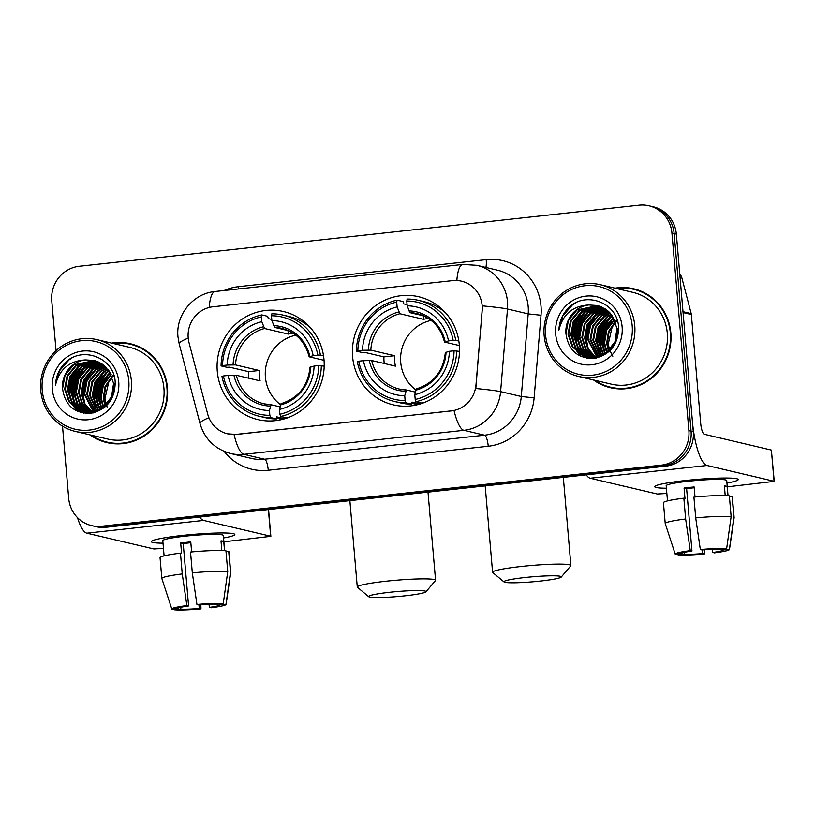 <?xml version="1.0" encoding="UTF-8"?>
<svg xmlns="http://www.w3.org/2000/svg" width="815" height="815" viewBox="0 0 815 815"><rect width="100%" height="100%" fill="white"/><g stroke="black" fill="none" stroke-linecap="round" stroke-linejoin="round"><path stroke-width="1.22" d="M352.6 356.613A55.532 53.454 -76.8 0 0 393.238 404.841A55.532 53.454 -76.8 0 0 459.314 344.959A55.532 53.454 -76.8 0 0 418.686 296.731A55.532 53.454 -76.8 0 0 352.6 356.613M217.289 371.375A55.532 53.454 -76.8 0 0 257.927 419.603A55.532 53.454 -76.8 0 0 324.003 359.731A55.532 53.454 -76.8 0 0 283.365 311.503A55.532 53.454 -76.8 0 0 217.289 371.375M188.194 337.818A28.291 27.231 -76.8 0 0 189.019 342.646L207.693 414.091A28.291 27.231 -76.8 0 0 227.558 433.825A28.291 27.231 -76.8 0 0 236.452 434.364L451.215 410.923A28.291 27.231 -76.8 0 0 475.991 384.802L482.174 310.647A28.291 27.231 -76.8 0 0 461.473 281.165A28.291 27.231 -76.8 0 0 452.58 280.615L212.97 306.776A28.291 27.231 -76.8 0 0 188.194 337.818M90.058 434.894A50.815 48.92 -76.8 0 0 106.979 442.647A50.815 48.92 -76.8 0 0 167.452 387.848A50.815 48.92 -76.8 0 0 130.268 343.716A50.815 48.92 -76.8 0 0 111.665 343.105M97.902 438.918A50.815 48.92 -76.8 0 0 108.079 442.891M593.452 379.943A50.815 48.92 -76.8 0 0 610.364 387.696A50.815 48.92 -76.8 0 0 670.837 332.907A50.815 48.92 -76.8 0 0 633.652 288.775A50.815 48.92 -76.8 0 0 615.05 288.164M601.297 383.977A50.815 48.92 -76.8 0 0 611.474 387.94M62.511 426.184L68.694 498.342A31.428 30.257 -76.8 0 0 91.698 525.644L96.109 526.684A31.428 30.257 -76.8 0 0 105.991 527.285L665.763 466.18A31.428 30.257 -76.8 0 0 693.29 431.695L676.348 234.109L674.148 233.589A31.428 30.257 -76.8 0 0 651.144 206.287A31.428 30.257 -76.8 0 1 674.148 233.589L691.079 431.176L674.148 233.589L671.937 233.07A31.428 30.257 -76.8 0 0 648.934 205.767A31.428 30.257 -76.8 0 0 639.062 205.166L79.289 266.271A31.428 30.257 -76.8 0 0 51.752 300.766L56.041 350.695M665.763 466.18L663.553 465.66A31.428 30.257 -76.8 0 0 691.079 431.176A31.428 30.257 -76.8 0 1 663.553 465.66L103.78 526.765L663.553 465.66L661.342 465.141A31.428 30.257 -76.8 0 0 688.879 430.656L671.937 233.07M93.908 526.164A31.428 30.257 -76.8 0 0 103.78 526.765A31.428 30.257 -76.8 0 1 93.908 526.164M456.858 280.503A36.675 9.393 -96.2 0 1 462.788 264.457L476.816 265.313A41.911 40.343 103.2 0 1 507.49 301.713A41.911 40.343 103.2 0 1 507.49 309.007A36.675 1.518 4.8 0 0 482.511 305.87L475.817 388.511A36.675 1.518 4.8 0 1 500.604 391.628A41.911 40.343 103.2 0 1 463.888 430.33A36.675 9.393 83.8 0 1 454.057 410.566L236.717 434.426L227.742 433.865M91.698 525.644A31.428 30.257 -76.8 0 0 101.569 526.245L661.342 465.141M634.753 289.04A50.815 48.92 -76.8 0 0 623.872 288.052M131.368 343.991A50.815 48.92 -76.8 0 0 120.477 342.993M676.348 234.109A31.428 30.257 -76.8 0 0 653.345 206.806L648.934 205.767M163.01 543.177A41.911 3.657 -4.9 0 1 151.753 541.058A41.911 3.657 -4.9 0 1 182.03 535.475A41.911 3.657 -4.9 0 1 234.302 533.978A41.911 3.657 -4.9 0 1 223.565 537.982A41.911 3.657 -4.9 0 0 234.832 534.487A41.911 3.657 -4.9 0 0 182.03 535.475A41.911 3.657 -4.9 0 0 151.315 541.649A41.911 3.657 -4.9 0 0 163.01 543.177M77.486 517.637A41.911 10.738 83.8 0 0 86.828 533.183L153.882 548.964L163.458 548.393M199.644 517.067A41.911 10.738 83.8 0 0 203.607 520.428L270.672 536.219L268.39 509.558M268.563 509.538L270.855 536.321L223.891 541.802M198.952 604.873L199.268 608.51A20.956 1.824 -4.9 0 1 180.838 609.162L180.686 607.369M191.617 551.938L190.761 541.904A30.379 2.649 -4.9 0 0 185.606 542.423A30.379 2.649 -4.9 0 0 180.686 543.004L181.582 553.405L180.461 553.141L182.244 573.933L186.88 605.596A27.241 2.374 -4.9 0 0 171.822 609.08A27.241 2.374 -4.9 0 0 171.883 609.182L178.078 608.51A20.956 1.824 -4.9 0 1 178.078 608.499A20.956 1.824 -4.9 0 1 188.581 605.993L183.232 543.605A20.956 1.824 175.1 0 1 188.092 543.014A20.956 1.824 175.1 0 1 190.832 542.729M164.1 555.871L162.796 540.661A30.379 2.649 -4.9 0 1 185.066 536.189A30.379 2.649 -4.9 0 1 223.341 535.475L224.645 550.675M224.533 550.675L223.748 541.496A30.379 2.649 -4.9 0 0 220.987 540.844L221.823 550.543M171.822 609.08L161.849 578.518A34.576 3.016 -4.9 0 1 161.828 578.456L160.046 557.664A34.576 3.016 -4.9 0 1 180.461 553.141M190.527 552.04A34.576 3.016 -4.9 0 1 225.959 550.797L227.742 571.6L223.259 603.579L217.075 604.251A20.956 1.824 -4.9 0 0 198.646 604.893L196.945 604.496L192.309 572.843L190.527 552.04M219.755 603.956L219.836 604.903L226.02 604.221L230.502 572.252L228.72 551.449L226.04 551.745M228.72 551.449A34.576 3.016 -4.9 0 1 228.944 551.755L230.726 572.558A34.576 3.016 -4.9 0 1 230.726 572.619L226.091 604.424A27.241 2.374 -4.9 0 1 211.034 607.817L209.333 607.409L209.058 604.241M161.828 578.456A34.576 3.016 -4.9 0 1 182.244 573.933M192.309 572.843A34.576 3.016 -4.9 0 1 227.742 571.6M196.945 604.496A27.241 2.374 -4.9 0 1 223.259 603.579M186.88 605.596L188.581 605.993M219.836 604.903A20.956 1.824 -4.9 0 1 219.836 604.913A20.956 1.824 -4.9 0 1 209.333 607.409M199.268 608.51L200.959 608.907L200.867 604.72M200.959 608.907A27.241 2.374 -4.9 0 1 174.644 609.834L180.838 609.162M174.349 608.917L174.644 609.834M180.686 543.004L183.232 543.605M221.069 541.792L223.748 541.496M128.79 380.656A45.049 43.368 -76.8 0 0 81.673 340.67A45.049 43.368 -76.8 0 0 42.207 390.11A45.049 43.368 -76.8 0 0 89.334 430.096A45.049 43.368 -76.8 0 0 128.79 380.656M131.358 380.564A47.148 45.385 -76.8 0 0 96.863 339.621A47.148 45.385 -76.8 0 0 40.75 390.456A47.148 45.385 -76.8 0 0 75.255 431.41A47.148 45.385 -76.8 0 0 131.358 380.564M75.255 431.41L107.814 439.071A47.148 45.385 -76.8 0 0 163.927 388.235A47.148 45.385 -76.8 0 0 129.422 347.282L96.863 339.621M80.125 368.788A47.148 45.385 -76.8 0 0 77.14 374.605M75 380.595A47.148 45.385 -76.8 0 0 73.625 387.074M73.146 393.238A47.148 45.385 -76.8 0 0 73.319 398.128A47.148 45.385 -76.8 0 0 73.594 400.623M141.545 347.954A50.296 48.411 -76.8 0 0 132.346 344.745L130.145 344.225A50.296 48.411 -76.8 0 0 113.02 343.431M91.423 435.21A50.296 48.411 -76.8 0 0 107.101 442.127A50.296 48.411 -76.8 0 0 166.943 387.909A50.296 48.411 -76.8 0 0 130.145 344.225M107.142 407.174L104.87 398.953L109.098 380.585M105.003 405.982L103.261 398.24L105.094 386.453L111.95 376.438M105.461 405.554L103.953 398.403L105.665 386.921L112.175 377.039M103.189 407.469L100.5 397.588L102.822 384.639L111.013 374.258M103.637 407.133L101.192 397.751L103.383 385.088L111.258 374.768M101.457 408.661L97.739 396.936L100.225 383.62L109.994 372.373M101.885 408.386L98.432 397.099L100.917 383.784L110.249 372.822M99.766 409.629L94.978 396.284L97.474 382.979L106.093 372.506L108.925 370.723M100.184 409.405L95.671 396.447L98.157 383.132L106.785 372.669L109.2 371.11M98.126 410.403L92.217 395.642L94.713 382.327L103.332 371.854L107.814 369.246M98.534 410.23L92.91 395.805L95.396 382.49L104.025 372.017L108.1 369.603M96.527 411.035L89.467 394.99L91.952 381.675L100.581 371.212L106.673 367.922M96.924 410.892L90.149 395.153L92.645 381.838L101.264 371.365L106.959 368.237M94.948 411.524L86.706 394.338L89.192 381.023L97.82 370.56L105.492 366.73M95.345 411.412L87.388 394.501L89.884 381.186L98.503 370.723L105.787 367.015M93.409 411.901L83.945 393.686L86.431 380.371L95.06 369.908L104.289 365.66M93.786 411.82L84.638 393.849L87.123 380.534L95.752 370.071L104.595 365.925M93.134 412.95L92.207 412.37M91.891 412.156L84.363 403.853L81.184 393.044L83.67 379.729L92.299 369.256L103.057 364.702M92.268 412.105L84.954 403.832L81.877 393.197L84.363 379.892L92.992 369.419L103.373 364.926M91.688 413.032L90.72 412.502M90.394 412.319L81.999 403.894L78.423 392.392L80.909 379.077L89.538 368.614L101.804 363.836M92.054 413.022L91.086 412.482M90.771 412.288L82.59 403.883L79.116 392.555L81.602 379.24L90.231 368.767L102.12 364.04M90.241 413.011L89.253 412.553M88.927 412.38L79.656 403.914L75.663 391.74L78.148 378.425L86.777 367.962L100.54 363.062M90.597 413.022L89.619 412.543M89.293 412.38L80.237 403.914L76.355 391.903L78.841 378.588L87.47 368.125L100.856 363.245M90.159 413.348L89.141 413.011M88.804 412.899L87.806 412.502M87.48 412.359L77.16 403.67L72.902 391.088L75.388 377.773L84.016 367.31L99.247 362.369M90.424 413.378L89.497 413.052M89.161 412.93L88.173 412.522M87.837 412.37L77.853 403.832L73.594 391.251L76.08 377.936L84.709 367.473L99.562 362.543M90.383 413.378L87.745 412.798M87.399 412.696L86.39 412.37M86.054 412.247L84.2 411.473L74.399 403.018L70.141 390.436L72.637 377.131L81.256 366.658L97.932 361.768M90.241 413.399L88.774 413.062M89.12 413.144L88.091 412.859M87.755 412.757L86.736 412.41M86.4 412.278L75.092 403.18L70.834 390.599L73.319 377.294L81.948 366.821L98.258 361.911M93.012 412.981L84.984 412.146M84.638 412.044L81.439 410.821L71.638 402.365L67.38 389.794L69.876 376.479L78.495 366.006L96.598 361.249M91.82 413.195L86.013 412.41M86.359 412.492L85.331 412.207M84.994 412.105L82.132 410.984L72.331 402.529L68.073 389.957L70.559 376.642L79.187 366.169L96.934 361.371M85.494 359.914A26.192 25.214 -76.8 0 0 62.551 388.653C65.057 405.442 74.511 413.663 90.923 413.317C106.745 409.731 114.834 399.493 115.2 382.602C114.732 357.591 81.745 345.224 64.823 363.103C58.975 369.246 55.868 376.571 55.502 385.088C59.383 369.195 69.377 360.801 85.494 359.914L93.878 360.444L98.605 362.074L108.864 370.642L113.58 383.325L111.553 396.742L103.393 407.317L93.847 411.799L83.252 411.758L78.678 410.179L68.878 401.714L64.63 389.142L67.115 375.827L75.744 365.365L95.243 360.811M114.273 383.488L112.246 396.905L104.076 407.48L94.54 411.962L83.252 411.758M83.599 411.84L79.371 410.332L69.57 401.877L65.312 389.305L67.798 375.99L76.427 365.528L95.589 360.913M112.419 376.021L113.713 374.951M112.643 376.601L113.896 375.521M62.551 388.653L65.047 375.338L73.666 364.876L94.214 360.525M52.282 389.01A34.576 33.283 -76.8 0 0 88.448 419.705A34.576 33.283 -76.8 0 0 118.725 381.756A34.576 33.283 -76.8 0 0 82.56 351.071A34.576 33.283 -76.8 0 0 52.282 389.01M107.101 442.127L109.302 442.647A50.296 48.411 -76.8 0 0 118.97 443.88M73.829 402.111A47.148 45.385 -76.8 0 0 74.481 405.299M74.674 406.064A47.148 45.385 -76.8 0 0 75.153 407.806M75.286 408.234A47.148 45.385 -76.8 0 0 76.09 410.607M55.502 385.088L59.434 370.866L68.98 359.935L71.873 358.05M77.761 411.412L74.97 408.009M74.45 407.255L72.148 403.099M71.078 400.44L69.356 392.127L71.404 378.119L79.34 366.067M81.011 412.563L78.984 410.312M78.77 410.047L77.731 408.661M77.211 407.897L74.909 403.751M73.839 401.092L72.107 392.779L74.165 378.771L82.101 366.719M83.731 413.174L82.172 411.483M81.531 410.689L80.491 409.303M79.972 408.549L77.669 404.403M76.6 401.734L74.868 393.431L76.926 379.423L84.852 367.361M84.872 403.69L83.15 395.377L85.208 381.369L93.134 369.317M95.915 406.288L94.194 397.975L96.241 383.967L104.177 371.915M98.676 406.94L96.944 398.627L99.002 384.619L106.938 372.567M101.437 407.582L99.705 399.279L101.763 385.261L109.689 373.209M77.293 411.198L74.379 407.571M73.808 406.705L71.292 401.826M70.141 398.504L69.01 392.046L70.701 379.026L77.578 367.443M80.644 412.461L78.535 410.108M78.291 409.802L77.14 408.223M76.569 407.357L74.053 402.478M72.902 399.156L71.771 392.698L73.462 379.678L80.339 368.085M83.415 413.113L81.806 411.371M81.734 411.29L81.296 410.76M81.052 410.444L79.901 408.875M79.33 408.009L76.804 403.13M75.663 399.808L74.522 393.35L76.223 380.32L83.099 368.737M83.945 401.754L82.804 395.295L84.505 382.276L91.372 370.682M94.978 404.352L93.847 397.893L95.538 384.874L102.415 373.29M97.739 405.004L96.608 398.545L98.299 385.526L105.176 373.932M100.5 405.656L99.369 399.197L101.06 386.167L107.937 374.584M404.902 595.846A28.81 2.516 175.1 0 0 425.929 591.833A28.81 2.516 175.1 0 0 389.723 592.281A28.81 2.516 175.1 0 0 368.737 596.733A28.81 2.516 175.1 0 0 404.902 595.846M368.737 596.733L357.459 587.309A39.293 3.423 -4.9 0 1 357.276 587.024A39.293 3.423 -4.9 0 1 386.076 581.227A39.293 3.423 -4.9 0 1 435.567 580.311A39.293 3.423 -4.9 0 1 435.444 580.616L425.929 591.833M295.825 335.179A38.763 37.317 -76.8 0 0 265.405 377.162A38.763 37.317 -76.8 0 0 280.421 404.586M284.802 418.757L276.723 416.852L276.468 418.941L270.56 417.555L269.836 415.334A49.868 48.014 -76.8 0 1 223.432 375.96L228.098 375.45A45.049 43.368 -76.8 0 0 269.419 410.515L271.11 404.749L279.973 406.838M248.901 378.252A49.766 47.912 103.2 0 1 248.769 376.887A49.766 47.912 103.2 0 1 248.585 371.65L229.545 367.168L226.978 367.3L221.069 365.904L222.546 365.558A49.868 48.014 -76.8 0 1 261.391 316.882L261.809 321.691A45.049 43.368 -76.8 0 0 227.202 365.049L235.515 364.906L259.231 370.489A38.763 37.317 -76.8 0 0 259.333 375.725A38.763 37.317 -76.8 0 0 260.128 380.89L236.411 375.308L228.098 375.45M261.391 316.882L261.768 314.916L267.677 316.312L268.298 318.604L271.772 319.429M310.434 327.752A51.966 50.031 -76.8 0 0 289.009 316.495L283.111 315.099A51.966 50.031 -76.8 0 0 271.833 313.816L271.456 315.782A49.868 48.014 -76.8 0 1 317.86 355.157L320.438 355.065A51.966 50.031 -76.8 0 0 283.111 315.099M324.197 366.139L318.747 365.558A49.868 48.014 -76.8 0 1 279.902 414.234L280.635 416.455L286.534 417.84A51.966 50.031 -76.8 0 0 289.386 417.137M223.432 375.96L221.965 376.306A51.966 50.031 -76.8 0 0 259.292 416.271L265.201 417.657A51.966 50.031 -76.8 0 0 276.468 418.941M320.438 355.065L323.535 355.788M280.635 416.455A51.966 50.031 -76.8 0 0 321.324 365.466M259.292 416.271A51.966 50.031 -76.8 0 0 270.56 417.555M317.86 355.157L313.194 355.666A45.049 43.368 -76.8 0 0 271.874 320.59L271.456 315.782M279.902 414.234L279.484 409.415A45.049 43.368 -76.8 0 0 314.091 366.057L318.747 365.558M269.419 410.515L269.836 415.334M271.874 320.59L274.645 327.406L288.51 330.666M324.054 360.312L309.333 356.848L313.194 355.666M310.046 367.147C308.05 386.004 298.361 398.178 281.012 403.659L279.484 409.415M314.091 366.057L310.23 367.249M309.333 356.848L309.853 356.461A40.302 38.794 -76.8 0 0 273.534 325.643M236.411 375.308A38.763 37.317 -76.8 0 0 263.989 403.812L271.11 404.749M261.768 314.916A51.966 50.031 -76.8 0 0 221.069 365.904M227.202 365.049L222.546 365.558M287.98 330.544L288.286 334.089L264.569 328.506L261.809 321.691M288.286 334.089A38.763 37.317 103.2 0 1 293.094 333.203M259.231 370.489L248.585 371.65M540.213 581.085A28.81 2.516 175.1 0 0 561.24 577.061A28.81 2.516 175.1 0 0 525.043 577.509A28.81 2.516 175.1 0 0 504.047 581.961A28.81 2.516 175.1 0 0 540.213 581.085M504.047 581.961L492.769 572.538A39.293 3.423 -4.9 0 1 492.586 572.252A39.293 3.423 -4.9 0 1 521.386 566.456A39.293 3.423 -4.9 0 1 570.887 565.539A39.293 3.423 -4.9 0 1 570.755 565.855L561.24 577.061M431.135 320.407A38.763 37.317 -76.8 0 0 400.725 362.39A38.763 37.317 -76.8 0 0 415.731 389.815M420.112 403.985L412.033 402.08L411.779 404.169L405.88 402.783L405.147 400.562A49.868 48.014 -76.8 0 1 358.743 361.188L363.409 360.678A45.049 43.368 -76.8 0 0 404.729 395.744L406.42 389.988L415.293 392.076M384.211 363.48A49.766 47.912 103.2 0 1 384.079 362.115A49.766 47.912 103.2 0 1 383.896 356.889L364.855 352.406L362.288 352.528L356.379 351.143L357.856 350.786A49.868 48.014 -76.8 0 1 396.701 302.11L397.119 306.919A45.049 43.368 -76.8 0 0 362.512 350.277L370.835 350.144L394.541 355.717A38.763 37.317 -76.8 0 0 394.654 360.953A38.763 37.317 -76.8 0 0 395.438 366.118L371.721 360.536L363.409 360.678M396.701 302.11L397.078 300.144L402.987 301.54L403.608 303.842L407.082 304.657M445.744 312.98A51.966 50.031 -76.8 0 0 424.32 301.723L418.421 300.328A51.966 50.031 -76.8 0 0 407.143 299.054L406.777 301.01A49.868 48.014 -76.8 0 1 453.171 340.385L455.748 340.293A51.966 50.031 -76.8 0 0 418.421 300.328M459.507 351.367L454.067 350.786A49.868 48.014 -76.8 0 1 415.212 399.462L415.945 401.683L421.854 403.079A51.966 50.031 -76.8 0 0 424.707 402.365M358.743 361.188L357.276 361.534A51.966 50.031 -76.8 0 0 394.603 401.5L400.511 402.895A51.966 50.031 -76.8 0 0 411.779 404.169M455.748 340.293L458.845 341.027M415.945 401.683A51.966 50.031 -76.8 0 0 456.634 350.695M394.603 401.5A51.966 50.031 -76.8 0 0 405.88 402.783M453.171 340.385L448.515 340.894A45.049 43.368 -76.8 0 0 407.184 305.819L406.777 301.01M415.212 399.462L414.804 394.654A45.049 43.368 -76.8 0 0 449.401 351.296L454.067 350.786M404.729 395.744L405.147 400.562M407.184 305.819L409.955 312.634L423.82 315.904M459.365 345.55L444.654 342.086L448.515 340.894M445.357 352.375C443.36 371.233 433.682 383.407 416.322 388.887L414.804 394.654M449.401 351.296L445.54 352.477M444.654 342.086L445.163 341.689A40.302 38.794 -76.8 0 0 408.845 310.872M371.721 360.536A38.763 37.317 -76.8 0 0 399.299 389.04L406.42 389.988M397.078 300.144A51.966 50.031 -76.8 0 0 356.379 351.143M362.512 350.277L357.856 350.786M423.291 315.782L423.596 319.317L399.88 313.734L397.119 306.919M423.596 319.317A38.763 37.317 103.2 0 1 428.405 318.441M394.541 355.717L383.896 356.889M666.405 488.226A41.911 3.657 -4.9 0 1 655.148 486.107A41.911 3.657 -4.9 0 1 685.425 480.524A41.911 3.657 -4.9 0 1 737.687 479.037A41.911 3.657 -4.9 0 1 726.949 483.04A41.911 3.657 -4.9 0 0 738.217 479.546A41.911 3.657 -4.9 0 0 685.425 480.524A41.911 3.657 -4.9 0 0 654.71 486.708A41.911 3.657 -4.9 0 0 666.405 488.226M683.072 312.553L692.393 421.294A41.911 10.738 83.8 0 0 707.002 465.487L774.067 481.268L771.387 450.074L704.333 434.293A10.473 2.679 -96.2 0 1 700.676 423.24L691.354 314.509L683.072 312.553A5.236 5.043 -76.8 0 0 682.919 311.656M586.25 474.86A41.911 10.738 83.8 0 0 590.213 478.232L657.277 494.022L666.853 493.452M771.387 450.074L774.25 481.37L727.275 486.85M679.822 274.594A5.236 5.043 103.2 0 1 681.748 277.446L691.202 313.612A5.236 5.043 103.2 0 1 691.354 314.509M702.347 549.921L702.662 553.568A20.956 1.824 -4.9 0 1 684.233 554.21L684.08 552.427M695.012 496.997L694.146 486.963A30.379 2.649 -4.9 0 0 688.991 487.482A30.379 2.649 -4.9 0 0 684.08 488.053L684.977 498.454L683.856 498.189L685.639 518.992L690.274 550.655A27.241 2.374 -4.9 0 0 675.217 554.129A27.241 2.374 -4.9 0 0 675.278 554.241L681.472 553.558A20.956 1.824 -4.9 0 1 681.472 553.548A20.956 1.824 -4.9 0 1 691.966 551.052L686.617 488.654A20.956 1.824 175.1 0 1 691.477 488.063A20.956 1.824 175.1 0 1 694.217 487.778M667.495 500.93L666.191 485.72A30.379 2.649 -4.9 0 1 688.461 481.237A30.379 2.649 -4.9 0 1 726.736 480.524L728.039 495.734M727.927 495.724L727.133 486.545A30.379 2.649 -4.9 0 0 724.382 485.903L725.207 495.591M675.217 554.129L665.234 523.576A34.576 3.016 -4.9 0 1 665.223 523.515L663.441 502.712A34.576 3.016 -4.9 0 1 683.856 498.189M693.922 497.099A34.576 3.016 -4.9 0 1 729.354 495.856L731.136 516.649L726.654 548.627L720.46 549.31A20.956 1.824 -4.9 0 0 702.041 549.952L700.34 549.555L695.704 517.892L693.922 497.099M723.139 549.015L723.221 549.952A20.956 1.824 -4.9 0 1 723.221 549.972L729.415 549.279L733.897 517.301L732.115 496.498L729.435 496.793M732.115 496.498A34.576 3.016 -4.9 0 1 732.339 496.814L734.121 517.606A34.576 3.016 -4.9 0 1 734.121 517.668L729.486 549.483A27.241 2.374 -4.9 0 1 714.419 552.865L712.728 552.468L712.453 549.29M665.223 523.515A34.576 3.016 -4.9 0 1 685.639 518.992M695.704 517.892A34.576 3.016 -4.9 0 1 731.136 516.649M700.34 549.555A27.241 2.374 -4.9 0 1 726.654 548.627M690.274 550.655L691.966 551.052M723.221 549.972A20.956 1.824 -4.9 0 1 712.728 552.468M702.662 553.568L704.354 553.966L704.262 549.768M704.354 553.966A27.241 2.374 -4.9 0 1 678.039 554.883L684.233 554.21M677.744 553.966L678.039 554.883M684.08 488.053L686.617 488.654M724.464 486.84L727.133 486.545M632.185 325.715A45.049 43.368 -76.8 0 0 585.058 285.719A45.049 43.368 -76.8 0 0 545.602 335.159A45.049 43.368 -76.8 0 0 592.729 375.155A45.049 43.368 -76.8 0 0 632.185 325.715M634.753 325.623A47.148 45.385 -76.8 0 0 600.248 284.68A47.148 45.385 -76.8 0 0 544.145 335.515A47.148 45.385 -76.8 0 0 578.64 376.459A47.148 45.385 -76.8 0 0 634.753 325.623M578.64 376.459L611.209 384.13A47.148 45.385 -76.8 0 0 667.312 333.284A47.148 45.385 -76.8 0 0 632.817 292.341L600.248 284.68M583.52 313.846A47.148 45.385 -76.8 0 0 580.535 319.653M578.395 325.654A47.148 45.385 -76.8 0 0 577.02 332.133M576.531 338.286A47.148 45.385 -76.8 0 0 576.704 343.176A47.148 45.385 -76.8 0 0 576.989 345.682M644.94 293.013A50.296 48.411 -76.8 0 0 635.741 289.804L633.53 289.284A50.296 48.411 -76.8 0 0 616.415 288.479M594.807 380.269A50.296 48.411 -76.8 0 0 610.486 387.186A50.296 48.411 -76.8 0 0 670.337 332.958A50.296 48.411 -76.8 0 0 633.53 289.284M612.829 356.226L609.824 350.501M609.589 349.88L608.265 344.012L612.483 325.633M608.387 351.041L606.655 343.288L608.479 331.501L615.345 321.487M608.856 350.603L607.338 343.451L609.05 331.98L615.57 322.098M606.584 352.518L603.895 342.636L606.207 329.698L614.398 319.317M607.032 352.182L604.587 342.799L606.778 330.136L614.642 319.826M604.842 353.71L601.134 341.994L603.62 328.679L613.389 317.432M605.27 353.435L601.827 342.157L604.312 328.842L613.644 317.881M603.161 354.678L598.373 341.342L600.859 328.027L609.488 317.565L612.32 315.772M603.579 354.454L599.066 341.505L601.552 328.19L610.18 317.728L612.585 316.169M601.521 355.462L595.612 340.69L598.098 327.375L606.727 316.913L611.209 314.295M601.928 355.279L596.305 340.853L598.791 327.538L607.42 317.076L611.484 314.651M599.911 356.084L592.851 340.038L595.337 326.734L603.966 316.261L610.058 312.98M600.309 355.941L593.544 340.201L596.03 326.886L604.659 316.424L610.354 313.296M598.342 356.583L590.091 339.397L592.587 326.082L601.205 315.609L608.886 311.788M598.73 356.471L590.783 339.56L593.269 326.245L601.898 315.772L609.182 312.074M596.794 356.95L587.33 338.745L589.826 325.43L598.444 314.967L607.684 310.719M597.181 356.868L588.023 338.908L590.508 325.593L599.137 315.12L607.98 310.973M596.519 358.009L595.592 357.428M595.276 357.214L587.758 348.902L584.579 338.093L587.065 324.778L595.694 314.315L606.452 309.751M595.663 357.153L588.349 348.891L585.262 338.256L587.747 324.94L596.376 314.478L606.757 309.985M595.082 358.091L594.104 357.561M593.789 357.378L585.394 348.942L581.818 337.441L584.304 324.126L592.933 313.663L605.199 308.885M595.439 358.08L594.481 357.53M594.155 357.347L585.985 348.932L582.501 337.604L584.997 324.288L593.615 313.826L605.514 309.099M593.626 358.06L592.648 357.602M592.322 357.439L583.051 348.973L579.058 336.799L581.543 323.484L590.172 313.011L603.925 308.111M593.992 358.08L593.004 357.602M592.688 357.428L583.632 348.963L579.75 336.952L582.236 323.647L590.865 313.174L604.251 308.294M593.554 358.396L592.536 358.07M592.199 357.948L591.201 357.551M590.865 357.408L580.555 348.718L576.297 336.147L578.782 322.832L587.411 312.359L602.631 307.428M593.819 358.427L592.892 358.111M592.556 357.989L591.558 357.571M591.232 357.428L581.238 348.881L576.989 336.31L579.475 322.995L588.104 312.522L602.957 307.591M593.768 358.437L591.13 357.846M590.793 357.744L589.775 357.418M589.439 357.296L587.595 356.532L577.794 348.076L573.536 335.495L576.022 322.18L584.65 311.717L601.317 306.827M593.636 358.447L592.159 358.111M592.505 358.193L591.486 357.907M591.14 357.805L590.131 357.459M589.795 357.337L578.487 348.229L574.229 335.658L576.714 322.343L585.343 311.88L601.653 306.97M596.407 358.03L588.369 357.204M588.033 357.102L584.834 355.88L575.033 347.424L570.775 334.843L573.261 321.528L581.89 311.065L599.993 306.308M595.205 358.254L589.398 357.469M589.744 357.541L588.725 357.265M588.379 357.153L585.516 356.043L575.726 347.587L571.468 335.006L573.954 321.691L582.582 311.228L600.319 306.43M588.888 304.963A26.192 25.214 -76.8 0 0 565.946 333.712C568.452 350.491 577.906 358.712 594.308 358.376C610.129 354.79 618.228 344.551 618.585 327.661C618.116 302.64 585.139 290.283 568.208 308.162C562.36 314.305 559.253 321.63 558.886 330.136C562.768 314.244 572.772 305.859 588.888 304.963L597.263 305.503L602 307.123L612.259 315.69L616.975 328.374L614.948 341.801L606.778 352.375L597.242 356.858L586.647 356.817L582.073 355.228L572.273 346.772L568.014 334.191L570.5 320.886L579.129 310.413L598.638 305.859M617.668 328.537L615.641 341.964L607.47 352.538L597.925 357.021L586.647 356.817M586.994 356.899L582.766 355.391L572.965 346.935L568.707 334.354L571.193 321.049L579.822 310.576L598.974 305.961M615.804 321.079L617.108 320.01M616.038 321.65L617.291 320.57M565.946 333.712L568.432 320.397L577.061 309.924L597.609 305.584M555.667 334.069A34.576 33.283 -76.8 0 0 591.833 364.753A34.576 33.283 -76.8 0 0 622.12 326.815A34.576 33.283 -76.8 0 0 585.954 296.12A34.576 33.283 -76.8 0 0 555.667 334.069M610.486 387.186L612.697 387.706A50.296 48.411 -76.8 0 0 622.354 388.938M577.214 347.17A47.148 45.385 -76.8 0 0 577.866 350.348M578.059 351.122A47.148 45.385 -76.8 0 0 578.548 352.854M578.681 353.282A47.148 45.385 -76.8 0 0 579.485 355.666M558.886 330.136L562.829 315.925L572.364 304.983L575.268 303.109M581.146 356.461L578.365 353.058M577.845 352.304L575.543 348.158M574.473 345.489L572.741 337.186L574.799 323.178L582.725 311.116M584.406 357.622L582.379 355.371M582.155 355.096L581.115 353.71M580.606 352.956L578.304 348.81M577.224 346.141L575.502 337.838L577.56 323.82L585.486 311.768M587.116 358.223L585.567 356.532M584.915 355.748L583.876 354.362M583.367 353.608L581.064 349.452M579.985 346.793L578.263 338.48L580.321 324.472L588.247 312.42M588.267 348.738L586.545 340.436L588.593 326.418L596.529 314.366M599.31 351.336L597.578 343.034L599.636 329.015L607.562 316.964M602.061 351.988L600.339 343.686L602.397 329.668L610.323 317.616M604.822 352.64L603.1 344.327L605.158 330.32L613.084 318.268M580.688 356.257L577.774 352.63M577.203 351.764L574.677 346.884M573.536 343.563L572.395 337.104L574.096 324.075L580.973 312.491M584.039 357.51L581.93 355.157M581.686 354.851L580.525 353.272M579.964 352.416L577.438 347.526M576.297 344.205L575.156 337.756L576.857 324.727L583.723 313.143M586.8 358.172L585.201 356.43M585.129 356.349L584.691 355.809M584.447 355.503L583.285 353.924M582.715 353.058L580.198 348.178M579.058 344.857L577.917 338.408L579.618 325.379L586.484 313.795M587.33 346.803L586.199 340.354L587.89 327.324L594.767 315.741M598.373 349.411L597.232 342.952L598.933 329.922L605.81 318.339M601.134 350.053L599.993 343.604L601.694 330.574L608.571 318.991M603.895 350.705L602.754 344.246L604.455 331.226L611.321 319.643M224.115 290.507A52.384 50.428 103.2 0 1 238.55 286.666L486.219 259.639A10.473 2.679 -96.2 0 1 485.893 267.452M486.219 259.639A52.384 50.428 103.2 0 1 541.007 306.134A52.384 50.428 103.2 0 1 541.017 315.252L534.131 397.873A52.384 50.428 103.2 0 1 488.236 446.253L268.267 470.265A52.384 50.428 103.2 0 1 224.176 451.408M234.078 434.578A36.675 9.393 -96.2 0 0 243.909 454.342L463.888 430.33L484.589 435.2A41.911 40.343 -76.8 0 0 521.294 396.498L500.604 391.628L507.49 309.007L528.191 313.877A41.911 40.343 -76.8 0 0 528.181 306.583A41.911 40.343 -76.8 0 0 497.517 270.193L476.816 265.313M462.788 264.457L215.119 291.495C193.063 293.38 175.561 314.967 177.976 336.829L179.188 343.859A36.675 4.778 -14.6 0 1 188.214 338.082M179.188 343.859L199.991 423.464A36.675 4.778 -14.6 0 1 208.905 417.728M268.267 470.265A10.473 2.679 -96.2 0 0 264.61 459.212L243.909 454.342A41.911 40.343 103.2 0 1 230.747 453.537L251.448 458.417A41.911 40.343 -76.8 0 0 264.61 459.212L484.589 435.2A10.473 2.679 -96.2 0 1 488.236 446.253M215.119 291.495A36.675 9.393 83.8 0 0 209.2 307.459M101.569 526.245L105.991 527.285M688.879 430.656L693.29 431.695M534.131 397.873L521.294 396.498L528.191 313.877L541.017 315.252M238.55 286.666A10.473 2.679 -96.2 0 1 238.673 288.918M203.607 520.428L86.828 533.183M263.989 403.812A38.763 37.317 -76.8 0 0 270.967 404.749M280.329 404.963A40.302 38.794 -76.8 0 0 310.739 366.862M233.946 375.236A40.302 38.794 -76.8 0 0 270.264 406.064M309.15 356.756C305.207 341.74 296.069 332.276 281.756 328.343A38.763 37.317 -76.8 0 0 274.645 327.406M263.469 326.744A40.302 38.794 -76.8 0 0 233.059 364.845M264.569 328.506A38.763 37.317 -76.8 0 0 235.515 364.906M399.299 389.04A38.763 37.317 -76.8 0 0 406.278 389.978M415.64 390.191A40.302 38.794 -76.8 0 0 446.049 352.09M369.256 360.474A40.302 38.794 -76.8 0 0 405.575 391.292M444.47 341.984C440.518 326.968 431.38 317.504 417.066 313.571A38.763 37.317 -76.8 0 0 409.955 312.634M398.78 311.972A40.302 38.794 -76.8 0 0 368.37 350.073M399.88 313.734A38.763 37.317 -76.8 0 0 370.835 350.144M707.002 465.487L590.213 478.232M683.001 311.676L691.202 313.612M681.748 277.446L680.036 277.039M199.991 423.464C204.667 439.153 214.926 449.177 230.747 453.537M428.007 492.138L435.567 580.311M305.136 322.546L302.528 321.935M282.326 419.43L276.631 418.095M349.88 500.665L357.276 587.024M563.328 477.366L570.887 565.539M440.446 307.775L437.838 307.163M417.637 404.658L411.942 403.323M485.19 485.893L492.586 572.252"/></g></svg>

